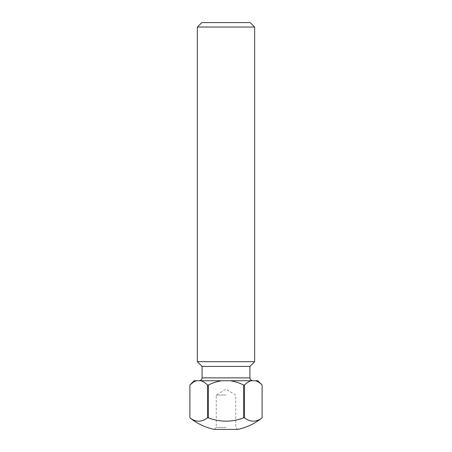 <?xml version="1.0" encoding="UTF-8"?>
<svg xmlns="http://www.w3.org/2000/svg" width="452" height="452" viewBox="0 0 452 452"><rect width="100%" height="100%" fill="white"/><g stroke="black" fill="none" stroke-linecap="round" stroke-linejoin="round"><path stroke-width="0.34" stroke-dasharray="2.26 1.69" d="M226 427.445L216.259 427.445L226 427.445M226 395.065L216.259 395.065L226 395.065M226 429.4L214.304 429.4L216.259 427.445L216.259 395.065L226 389.212L235.741 395.065L235.741 427.445L237.695 429.4L226 429.4M250.21 22.6L201.79 22.6M197.349 27.041L254.651 27.041M226 380.742L199.213 380.742L226 380.742M202.078 366.414L249.922 366.414M197.349 361.69L254.651 361.69M257.804 380.742L255.425 380.742C257.764 381.46 259.99 382.895 262.098 385.042L262.103 417.806A47.855 23.928 90 0 1 244.492 417.806L244.492 385.042L243.605 385.042L243.605 417.806A47.855 47.855 0 0 1 208.395 417.806L208.395 385.042L207.508 385.042L207.508 417.806A47.855 23.928 -90 0 1 189.902 417.806L189.902 385.042M207.508 417.806L208.395 417.806M243.605 417.806L244.492 417.806M255.425 380.742L194.196 380.742M196.575 380.742L193.151 382.352M207.508 385.042C205.4 382.895 203.18 381.46 200.835 380.742M221.74 380.742C217.05 381.465 212.604 382.895 208.395 385.042M243.605 385.042C239.379 382.889 234.933 381.46 230.26 380.742M251.165 380.742C248.832 381.46 246.606 382.889 244.492 385.042M249.922 377.878L202.078 377.878"/><path stroke-width="0.68" d="M193.151 382.352L189.897 385.042L189.897 417.806A57.302 57.302 0 0 0 214.304 429.4L237.695 429.4A57.302 57.302 0 0 0 262.103 417.806L262.098 385.042L262.103 417.806A47.855 23.928 90 0 1 244.492 417.806L243.605 417.806L243.605 385.042L244.492 385.042L244.492 417.806M197.349 27.041L201.79 22.6L250.21 22.6L254.651 27.041L197.349 27.041L197.349 361.69L254.651 361.69L249.922 366.414L202.078 366.414L197.349 361.69M208.395 417.806L207.508 417.806L207.508 385.042L208.395 385.042L208.395 417.806A47.855 47.855 0 0 0 243.605 417.806M189.902 385.042C192.01 382.895 194.236 381.46 196.575 380.742L194.196 380.742L189.897 385.042L189.897 417.806A47.855 23.928 -90 0 0 207.508 417.806M196.575 380.742L257.804 380.742L262.103 385.042C259.985 382.889 257.759 381.46 255.425 380.742M208.395 385.042C212.621 382.889 217.067 381.46 221.74 380.742M200.835 380.742C203.168 381.46 205.394 382.889 207.508 385.042M230.26 380.742C234.95 381.465 239.396 382.895 243.605 385.042M244.492 385.042C246.6 382.895 248.82 381.46 251.165 380.742M202.078 366.414L202.078 377.878L249.922 377.878C250.476 378.725 248.871 379.381 252.787 380.742M202.078 377.878C201.524 378.725 203.129 379.381 199.213 380.742M249.922 366.414L249.922 377.878M254.651 27.041L254.651 361.69"/></g></svg>
